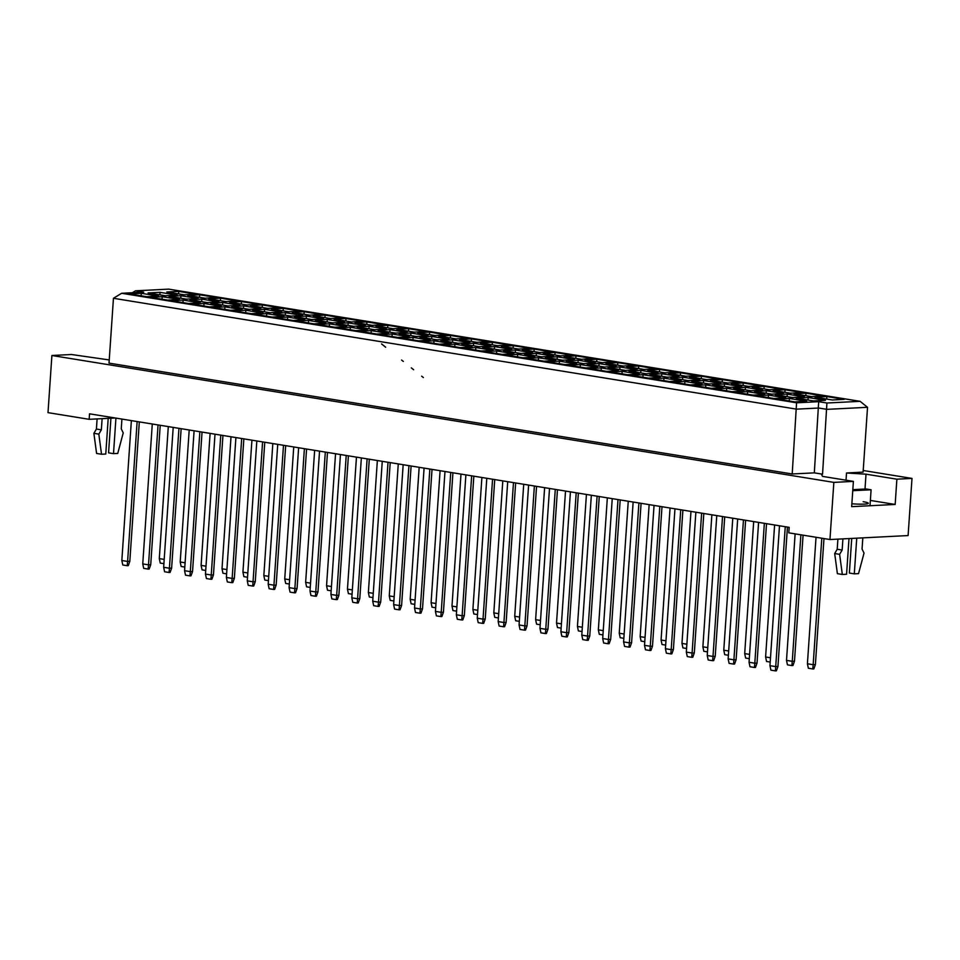 <?xml version="1.0" encoding="UTF-8"?>
<svg xmlns="http://www.w3.org/2000/svg" width="960" height="960" viewBox="0 0 960 960"><rect width="100%" height="100%" fill="white"/><g stroke="black" fill="none" stroke-linecap="round" stroke-linejoin="round"><path stroke-width="1.44" d="M109.236 359.94L71.436 354.504L51.9 355.5L48 412.644L89.16 419.316L115.224 417.996M89.16 419.316L89.532 413.82L789.168 527.352L788.796 532.848L829.956 539.532L833.844 482.388L853.392 481.392L851.664 506.664L895.164 504.456L896.88 479.184L866.016 474.18L846.516 472.98L863.1 472.128L867.528 407.304L826.968 409.356L818.736 408.024L796.62 409.152L113.448 298.284L121.62 293.28L796.572 402.804L818.688 401.676L826.92 403.008L860.1 401.328L168.684 289.128L135.504 290.82L143.736 292.152L121.62 293.28M896.88 479.184L912 478.416L863.22 470.496M829.956 539.532L908.1 535.56L912 478.416M51.9 355.5L833.844 482.388M851.856 503.796A15.504 1.632 3.9 0 0 868.308 503.28A15.504 1.632 3.9 0 0 863.16 501.696M113.448 298.284L109.02 363.12L792.204 473.976L814.32 472.86L822.552 474.192L821.448 474.252L822.516 476.388L853.392 481.392M792.204 473.976L796.572 402.804M822.552 474.192L826.92 403.008M846.024 480.204L846.516 472.98M814.32 472.86L818.688 401.676M865.008 489.036L866.016 474.18M895.164 504.456L870.372 500.436M789.324 398.46L806.688 401.28L794.82 401.88L777.456 399.06L789.324 398.46L789.348 400.992M178.668 291.384L196.032 294.204L184.164 294.804L166.788 291.984L178.668 291.384L178.68 293.916M159.936 292.332L177.3 295.152L165.432 295.752L148.068 292.944L159.936 292.332L159.96 294.864M141.204 293.292L158.58 296.112L146.712 296.712L129.336 293.892L141.204 293.292L141.228 295.824M199.572 294.78L216.936 297.6L205.068 298.2L187.704 295.38L199.572 294.78L199.596 297.312M180.84 295.728L198.204 298.548L186.336 299.148L168.972 296.328L180.84 295.728L180.864 298.26M162.12 296.676L179.484 299.496L167.616 300.108L150.24 297.288L162.12 296.676L162.132 299.208M220.476 298.164L237.84 300.984L225.972 301.596L208.608 298.776L220.476 298.164L220.5 300.708M201.744 299.124L219.12 301.944L207.252 302.544L189.876 299.724L201.744 299.124L201.768 301.656M183.024 300.072L200.388 302.892L188.52 303.492L171.156 300.672L183.024 300.072L183.048 302.604M241.38 301.56L258.756 304.38L246.876 304.98L229.512 302.16L241.38 301.56L241.404 304.092M222.66 302.52L240.024 305.328L228.156 305.94L210.792 303.12L222.66 302.52L222.672 305.052M203.928 303.468L221.292 306.288L209.424 306.888L192.06 304.068L203.928 303.468L203.952 306M262.284 304.956L279.66 307.776L267.792 308.376L250.416 305.556L262.284 304.956L262.308 307.488M243.564 305.904L260.928 308.724L249.06 309.324L231.696 306.516L243.564 305.904L243.588 308.436M224.832 306.864L242.208 309.672L230.328 310.284L212.964 307.464L224.832 306.864L224.856 309.396M283.2 308.352L300.564 311.16L288.696 311.772L271.332 308.952L283.2 308.352L283.224 310.884M264.468 309.3L281.832 312.12L269.964 312.72L252.6 309.9L264.468 309.3L264.492 311.832M245.748 310.248L263.112 313.068L251.244 313.668L233.868 310.86L245.748 310.248L245.76 312.78M304.104 311.736L321.468 314.556L309.6 315.156L292.236 312.348L304.104 311.736L304.128 314.268M285.372 312.696L302.748 315.516L290.88 316.116L273.504 313.296L285.372 312.696L285.396 315.228M266.652 313.644L284.016 316.464L272.148 317.064L254.784 314.244L266.652 313.644L266.676 316.176M325.008 315.132L342.384 317.952L330.504 318.552L313.14 315.732L325.008 315.132L325.032 317.664M306.288 316.08L323.652 318.9L311.784 319.512L294.408 316.692L306.288 316.08L306.3 318.612M287.556 317.04L304.92 319.86L293.052 320.46L275.688 317.64L287.556 317.04L287.58 319.572M345.912 318.528L363.288 321.348L351.42 321.948L334.044 319.128L345.912 318.528L345.936 321.06M327.192 319.476L344.556 322.296L332.688 322.896L315.324 320.076L327.192 319.476L327.216 322.008M308.46 320.424L325.836 323.244L313.956 323.856L296.592 321.036L308.46 320.424L308.484 322.956M366.828 321.924L384.192 324.732L372.324 325.344L354.96 322.524L366.828 321.924L366.852 324.456M348.096 322.872L365.46 325.692L353.592 326.292L336.228 323.472L348.096 322.872L348.12 325.404M329.376 323.82L346.74 326.64L334.872 327.24L317.496 324.42L329.376 323.82L329.388 326.352M387.732 325.308L405.096 328.128L393.228 328.728L375.864 325.908L387.732 325.308L387.756 327.84M369 326.268L386.376 329.076L374.508 329.688L357.132 326.868L369 326.268L369.024 328.8M350.28 327.216L367.644 330.036L355.776 330.636L338.412 327.816L350.28 327.216L350.304 329.748M408.636 328.704L426.012 331.524L414.132 332.124L396.768 329.304L408.636 328.704L408.66 331.236M389.916 329.652L407.28 332.472L395.412 333.072L378.036 330.264L389.916 329.652L389.928 332.184M371.184 330.612L388.548 333.42L376.68 334.032L359.316 331.212L371.184 330.612L371.208 333.144M429.54 332.1L446.916 334.92L435.048 335.52L417.672 332.7L429.54 332.1L429.564 334.632M410.82 333.048L428.184 335.868L416.316 336.468L398.952 333.648L410.82 333.048L410.844 335.58M392.088 333.996L409.464 336.816L397.584 337.416L380.22 334.608L392.088 333.996L392.112 336.528M450.456 335.484L467.82 338.304L455.952 338.904L438.588 336.096L450.456 335.484L450.48 338.016M431.724 336.444L449.088 339.264L437.22 339.864L419.856 337.044L431.724 336.444L431.748 338.976M413.004 337.392L430.368 340.212L418.5 340.812L401.124 337.992L413.004 337.392L413.016 339.924M471.36 338.88L488.724 341.7L476.856 342.3L459.492 339.48L471.36 338.88L471.384 341.412M452.628 339.828L470.004 342.648L458.136 343.26L440.76 340.44L452.628 339.828L452.652 342.36M433.908 340.788L451.272 343.608L439.404 344.208L422.04 341.388L433.908 340.788L433.932 343.32M492.264 342.276L509.64 345.096L497.76 345.696L480.396 342.876L492.264 342.276L492.288 344.808M473.544 343.224L490.908 346.044L479.04 346.644L461.664 343.824L473.544 343.224L473.556 345.756M454.812 344.172L472.176 346.992L460.308 347.604L442.944 344.784L454.812 344.172L454.836 346.704M513.168 345.672L530.544 348.48L518.676 349.092L501.3 346.272L513.168 345.672L513.192 348.204M494.448 346.62L511.812 349.44L499.944 350.04L482.58 347.22L494.448 346.62L494.472 349.152M475.716 347.568L493.092 350.388L481.212 350.988L463.848 348.168L475.716 347.568L475.74 350.1M534.084 349.056L551.448 351.876L539.58 352.476L522.216 349.656L534.084 349.056L534.108 351.588M515.352 350.016L532.716 352.824L520.848 353.436L503.484 350.616L515.352 350.016L515.376 352.548M496.632 350.964L513.996 353.784L502.128 354.384L484.752 351.564L496.632 350.964L496.644 353.496M554.988 352.452L572.352 355.272L560.484 355.872L543.12 353.052L554.988 352.452L555.012 354.984M536.256 353.4L553.632 356.22L541.764 356.82L524.388 354.012L536.256 353.4L536.28 355.932M517.536 354.36L534.9 357.168L523.032 357.78L505.668 354.96L517.536 354.36L517.56 356.892M575.892 355.848L593.268 358.668L581.388 359.268L564.024 356.448L575.892 355.848L575.916 358.38M557.172 356.796L574.536 359.616L562.668 360.216L545.292 357.396L557.172 356.796L557.184 359.328M538.44 357.744L555.804 360.564L543.936 361.164L526.572 358.356L538.44 357.744L538.464 360.276M596.796 359.232L614.172 362.052L602.304 362.652L584.928 359.844L596.796 359.232L596.82 361.764M578.076 360.192L595.44 363.012L583.572 363.612L566.208 360.792L578.076 360.192L578.1 362.724M559.344 361.14L576.72 363.96L564.84 364.56L547.476 361.74L559.344 361.14L559.368 363.672M617.712 362.628L635.076 365.448L623.208 366.048L605.844 363.228L617.712 362.628L617.736 365.16M598.98 363.576L616.344 366.396L604.476 367.008L587.112 364.188L598.98 363.576L599.004 366.108M580.26 364.536L597.624 367.356L585.756 367.956L568.38 365.136L580.26 364.536L580.272 367.068M638.616 366.024L655.98 368.844L644.112 369.444L626.748 366.624L638.616 366.024L638.64 368.556M619.884 366.972L637.26 369.792L625.392 370.392L608.016 367.572L619.884 366.972L619.908 369.504M601.164 367.92L618.528 370.74L606.66 371.352L589.296 368.532L601.164 367.92L601.188 370.452M659.52 369.42L676.884 372.228L665.016 372.84L647.652 370.02L659.52 369.42L659.544 371.952M640.8 370.368L658.164 373.188L646.296 373.788L628.92 370.968L640.8 370.368L640.812 372.9M622.068 371.316L639.432 374.136L627.564 374.736L610.2 371.916L622.068 371.316L622.092 373.848M680.424 372.804L697.8 375.624L685.932 376.224L668.556 373.416L680.424 372.804L680.448 375.336M661.704 373.764L679.068 376.572L667.2 377.184L649.836 374.364L661.704 373.764L661.728 376.296M642.972 374.712L660.348 377.532L648.468 378.132L631.104 375.312L642.972 374.712L642.996 377.244M701.34 376.2L718.704 379.02L706.836 379.62L689.472 376.8L701.34 376.2L701.364 378.732M682.608 377.148L699.972 379.968L688.104 380.568L670.74 377.76L682.608 377.148L682.632 379.68M663.888 378.108L681.252 380.916L669.384 381.528L652.008 378.708L663.888 378.108L663.9 380.64M722.244 379.596L739.608 382.416L727.74 383.016L710.376 380.196L722.244 379.596L722.268 382.128M703.512 380.544L720.888 383.364L709.008 383.964L691.644 381.144L703.512 380.544L703.536 383.076M684.792 381.492L702.156 384.312L690.288 384.912L672.924 382.104L684.792 381.492L684.816 384.024M743.148 382.98L760.512 385.8L748.644 386.412L731.28 383.592L743.148 382.98L743.172 385.512M724.428 383.94L741.792 386.76L729.924 387.36L712.548 384.54L724.428 383.94L724.44 386.472M705.696 384.888L723.06 387.708L711.192 388.308L693.828 385.488L705.696 384.888L705.72 387.42M764.052 386.376L781.428 389.196L769.56 389.796L752.184 386.976L764.052 386.376L764.076 388.908M745.332 387.324L762.696 390.144L750.828 390.756L733.464 387.936L745.332 387.324L745.356 389.856M726.6 388.284L743.976 391.104L732.096 391.704L714.732 388.884L726.6 388.284L726.624 390.816M784.968 389.772L802.332 392.592L790.464 393.192L773.088 390.372L784.968 389.772L784.98 392.304M766.236 390.72L783.6 393.54L771.732 394.14L754.368 391.32L766.236 390.72L766.26 393.252M747.516 391.668L764.88 394.488L753.012 395.1L735.636 392.28L747.516 391.668L747.528 394.212M805.872 393.168L823.236 395.976L811.368 396.588L794.004 393.768L805.872 393.168L805.896 395.7M787.14 394.116L804.516 396.936L792.636 397.536L775.272 394.716L787.14 394.116L787.164 396.648M768.42 395.064L785.784 397.884L773.916 398.484L756.552 395.664L768.42 395.064L768.444 397.596M826.776 396.552L844.14 399.372L832.272 399.972L814.908 397.164L826.776 396.552L826.8 399.084M808.056 397.512L825.42 400.32L813.552 400.932L796.176 398.112L808.056 397.512L808.068 400.044M423.36 377.544L421.644 376.176M413.652 369.744L411.312 367.86M403.32 361.428L401.604 360.048M385.632 347.196L381.564 343.932M361.944 322.164L360.024 323.34M860.1 401.328L867.528 407.304M132.384 292.728L135.504 290.82M816.036 537.264L807.408 663.768L813.168 664.704L821.796 538.2M812.808 668.964L813.168 664.704L815.388 664.596L813.84 668.916L812.808 668.964L808.356 668.244L807.408 663.768M815.388 664.596L823.98 538.56M779.496 525.78L769.956 665.676L775.716 666.612L785.256 526.716M775.356 670.872L775.716 666.612L777.936 666.504L776.388 670.824L775.356 670.872L770.904 670.152L769.956 665.676M777.936 666.504L787.44 527.076M795.132 533.88L786.504 660.384L792.264 661.32L800.892 534.816M791.892 665.58L792.264 661.32L794.484 661.2L792.936 665.52L791.892 665.58L787.452 664.848L786.504 660.384M794.484 661.2L803.076 535.164M758.592 522.396L749.052 662.28L754.812 663.216L764.352 523.332M754.44 667.476L754.812 663.216L757.02 663.108L755.472 667.428L754.44 667.476L750 666.756L749.052 662.28M757.02 663.108L766.524 523.68M774.6 524.988L765.6 656.988L770.496 657.78M770.208 662.052L766.548 661.464L765.6 656.988M732.78 518.208L723.78 650.208L728.688 651M728.388 655.272L724.728 654.672L723.78 650.208M690.972 511.416L681.972 643.416L686.868 644.208M686.58 648.48L682.92 647.892L681.972 643.416M649.152 504.636L640.152 636.636L645.06 637.428M644.76 641.7L641.1 641.1L640.152 636.636M737.676 519L728.148 658.896L733.908 659.832L743.448 519.936M733.536 664.08L733.908 659.832L736.116 659.712L734.568 664.032L733.536 664.08L729.096 663.36L728.148 658.896M736.116 659.712L745.62 520.284M695.868 512.22L686.328 652.104L692.088 653.04L701.628 513.144M691.728 657.3L692.088 653.04L694.308 652.932L692.76 657.252L691.728 657.3L687.276 656.58L686.328 652.104M694.308 652.932L703.812 513.504M654.048 505.428L644.52 645.324L650.28 646.26L659.82 506.364M649.908 650.52L650.28 646.26L652.488 646.14L650.94 650.46L649.908 650.52L645.468 649.788L644.52 645.324M652.488 646.14L661.992 506.712M612.24 498.648L602.7 638.532L608.46 639.468L618 499.584M608.1 643.728L608.46 639.468L610.68 639.36L609.132 643.68L608.1 643.728L603.648 643.008L602.7 638.532M610.68 639.36L620.184 499.932M753.684 521.592L744.696 653.592L749.592 654.396M749.292 658.656L745.644 658.068L744.696 653.592M711.876 514.812L702.876 646.812L707.772 647.604M707.484 651.876L703.824 651.288L702.876 646.812M670.056 508.032L661.068 640.02L665.964 640.824M665.676 645.096L662.016 644.496L661.068 640.02M628.248 501.24L619.248 633.24L624.144 634.032M623.856 638.304L620.196 637.716L619.248 633.24M716.772 515.604L707.232 655.5L713.004 656.436L722.532 516.54M712.632 660.696L713.004 656.436L715.212 656.316L713.664 660.636L712.632 660.696L708.18 659.976L707.232 655.5M715.212 656.316L724.716 516.9M674.964 508.824L665.424 648.72L671.184 649.644L680.724 509.76M670.812 653.904L671.184 649.644L673.392 649.536L671.844 653.856L670.812 653.904L666.372 653.184L665.424 648.72M673.392 649.536L682.896 510.108M633.144 502.032L623.604 641.928L629.376 642.864L638.904 502.968M629.004 647.124L629.376 642.864L631.584 642.756L630.036 647.076L629.004 647.124L624.552 646.404L623.604 641.928M631.584 642.756L641.088 503.328M591.336 495.252L581.796 635.148L587.556 636.084L597.096 496.188M587.184 640.332L587.556 636.084L589.764 635.964L588.216 640.284L587.184 640.332L582.744 639.612L581.796 635.148M589.764 635.964L599.268 496.536M852.828 489.648L866.16 488.976L871.092 489.78L852.756 490.704M870.012 505.74L871.092 489.78M851.724 538.416L849.372 573.048L854.304 573.852L858.54 573.636L864.024 553.104L862.056 549.036L862.824 537.852M856.74 538.164L854.304 573.852M837.9 539.124L837.216 549.252L834.684 553.536L837.384 573.66L842.328 574.464L846.564 574.248L849 538.56M834.684 553.536L839.616 554.34L842.328 574.464M837.216 549.252L842.148 550.056L839.616 554.34M842.916 538.872L842.148 550.056M110.928 418.212L108.564 452.844L113.508 453.648L117.744 453.432L123.228 432.888L121.26 428.832L121.92 419.076M115.932 418.104L113.508 453.648M97.104 418.908L96.42 429.036L93.888 433.332L96.588 453.456L101.532 454.248L105.768 454.032L108.204 418.356M93.888 433.332L98.82 434.136L101.532 454.248M96.42 429.036L101.352 429.84L98.82 434.136M102.12 418.656L101.352 429.84M607.344 497.844L598.344 629.844L603.24 630.648M602.952 634.908L599.292 634.32L598.344 629.844M565.524 491.064L556.524 623.064L561.432 623.856M561.132 628.128L557.472 627.54L556.524 623.064M523.716 484.284L514.716 616.272L519.612 617.076M519.324 621.348L515.664 620.748L514.716 616.272M570.42 491.856L560.892 631.752L566.652 632.688L576.192 492.792M566.28 636.948L566.652 632.688L568.86 632.568L567.312 636.888L566.28 636.948L561.84 636.228L560.892 631.752M568.86 632.568L578.364 493.152M528.612 485.076L519.072 624.972L524.832 625.896L534.372 486.012M524.472 630.156L524.832 625.896L527.052 625.788L525.504 630.108L524.472 630.156L520.02 629.436L519.072 624.972M527.052 625.788L536.556 486.36M486.792 478.284L477.264 618.18L483.024 619.116L492.564 479.22M482.652 623.376L483.024 619.116L485.232 619.008L483.684 623.316L482.652 623.376L478.212 622.656L477.264 618.18M485.232 619.008L494.736 479.58M586.428 494.46L577.44 626.46L582.336 627.252M582.048 631.524L578.388 630.924L577.44 626.46M544.62 487.668L535.62 619.668L540.516 620.46M540.228 624.732L536.568 624.144L535.62 619.668M502.8 480.888L493.812 612.888L498.708 613.68M498.42 617.952L494.76 617.352L493.812 612.888M549.516 488.472L539.976 628.356L545.748 629.292L555.276 489.396M545.376 633.552L545.748 629.292L547.956 629.184L546.408 633.504L545.376 633.552L540.924 632.832L539.976 628.356M547.956 629.184L557.46 489.756M507.708 481.68L498.168 621.576L503.928 622.512L513.468 482.616M503.556 626.772L503.928 622.512L506.136 622.392L504.588 626.712L503.556 626.772L499.116 626.04L498.168 621.576M506.136 622.392L515.652 482.964M465.888 474.9L456.348 614.784L462.12 615.72L471.648 475.836M461.748 619.98L462.12 615.72L464.328 615.612L462.78 619.932L461.748 619.98L457.308 619.26L456.348 614.784M464.328 615.612L473.832 476.184M460.992 474.096L451.992 606.096L456.888 606.9M456.6 611.16L452.94 610.572L451.992 606.096M419.172 467.316L410.184 599.316L415.08 600.108M414.792 604.38L411.132 603.792L410.184 599.316M377.364 460.536L368.364 592.524L373.26 593.328M372.972 597.6L369.312 597L368.364 592.524M335.544 453.744L326.556 585.744L331.452 586.536M331.164 590.808L327.504 590.22L326.556 585.744M293.736 446.964L284.736 578.964L289.632 579.756M289.344 584.028L285.684 583.428L284.736 578.964M251.928 440.172L242.928 572.172L247.824 572.964M247.536 577.236L243.876 576.648L242.928 572.172M210.108 433.392L201.108 565.392L206.004 566.184M205.716 570.456L202.056 569.856L201.108 565.392M168.3 426.6L159.3 558.6L164.196 559.404M163.908 563.664L160.248 563.076L159.3 558.6M424.08 468.108L414.54 608.004L420.3 608.94L429.84 469.044M419.928 613.2L420.3 608.94L422.508 608.82L420.96 613.14L419.928 613.2L415.488 612.48L414.54 608.004M422.508 608.82L432.024 469.404M382.26 461.328L372.72 601.224L378.492 602.148L388.02 462.264M378.12 606.408L378.492 602.148L380.7 602.04L379.152 606.36L378.12 606.408L373.68 605.688L372.72 601.224M380.7 602.04L390.204 462.612M340.452 454.536L330.912 594.432L336.672 595.368L346.212 455.472M336.3 599.628L336.672 595.368L338.88 595.26L337.332 599.568L336.3 599.628L331.86 598.908L330.912 594.432M338.88 595.26L348.396 455.832M298.632 447.756L289.092 587.652L294.864 588.588L304.392 448.692M294.492 592.836L294.864 588.588L297.072 588.468L295.524 592.788L294.492 592.836L290.052 592.116L289.092 587.652M297.072 588.468L306.576 449.04M256.824 440.964L247.284 580.86L253.044 581.796L262.584 441.9M252.672 586.056L253.044 581.796L255.252 581.688L253.704 586.008L252.672 586.056L248.232 585.336L247.284 580.86M255.252 581.688L264.768 442.26M215.004 434.184L205.464 574.08L211.236 575.016L220.764 435.12M210.864 579.276L211.236 575.016L213.444 574.896L211.896 579.216L210.864 579.276L206.424 578.544L205.464 574.08M213.444 574.896L222.948 435.468M173.196 427.404L163.656 567.288L169.416 568.224L178.956 428.34M169.044 572.484L169.416 568.224L171.624 568.116L170.076 572.436L169.044 572.484L164.604 571.764L163.656 567.288M171.624 568.116L181.14 428.688M131.376 420.612L121.836 560.508L127.608 561.444L137.136 421.548M127.236 565.704L127.608 561.444L129.816 561.324L128.268 565.644L127.236 565.704L122.796 564.984L121.836 560.508M129.816 561.324L139.32 421.908M481.896 477.492L472.896 609.492L477.804 610.284M477.504 614.556L473.844 613.968L472.896 609.492M440.088 470.712L431.088 602.712L435.984 603.504M435.696 607.776L432.036 607.176L431.088 602.712M398.268 463.92L389.268 595.92L394.176 596.712M393.876 600.984L390.216 600.396L389.268 595.92M356.46 457.14L347.46 589.14L352.356 589.932M352.068 594.204L348.408 593.604L347.46 589.14M314.64 450.348L305.64 582.348L310.548 583.152M310.248 587.412L306.588 586.824L305.64 582.348M272.832 443.568L263.832 575.568L268.728 576.36M268.44 580.632L264.78 580.044L263.832 575.568M231.012 436.788L222.012 568.776L226.92 569.58M226.62 573.852L222.96 573.252L222.012 568.776M189.204 429.996L180.204 561.996L185.1 562.788M184.812 567.06L181.152 566.472L180.204 561.996M444.984 471.504L435.444 611.4L441.204 612.336L450.744 472.44M440.844 616.584L441.204 612.336L443.424 612.216L441.876 616.536L440.844 616.584L436.392 615.864L435.444 611.4M443.424 612.216L452.928 472.788M403.164 464.724L393.636 604.608L399.396 605.544L408.936 465.648M399.024 609.804L399.396 605.544L401.604 605.436L400.056 609.756L399.024 609.804L394.584 609.084L393.636 604.608M401.604 605.436L411.108 466.008M361.356 457.932L351.816 597.828L357.576 598.764L367.116 458.868M357.216 603.024L357.576 598.764L359.796 598.644L358.248 602.964L357.216 603.024L352.764 602.292L351.816 597.828M359.796 598.644L369.3 459.216M319.536 451.152L310.008 591.036L315.768 591.972L325.308 452.088M315.396 596.232L315.768 591.972L317.976 591.864L316.428 596.184L315.396 596.232L310.956 595.512L310.008 591.036M317.976 591.864L327.48 452.436M277.728 444.36L268.188 584.256L273.948 585.192L283.488 445.296M273.588 589.452L273.948 585.192L276.168 585.072L274.62 589.392L273.588 589.452L269.136 588.732L268.188 584.256M276.168 585.072L285.672 445.656M235.908 437.58L226.38 577.464L232.14 578.4L241.68 438.516M231.768 582.66L232.14 578.4L234.348 578.292L232.8 582.612L231.768 582.66L227.328 581.94L226.38 577.464M234.348 578.292L243.852 438.864M194.1 430.788L184.56 570.684L190.32 571.62L199.86 431.724M189.96 575.88L190.32 571.62L192.54 571.512L190.992 575.82L189.96 575.88L185.508 575.16L184.56 570.684M192.54 571.512L202.044 432.084M152.28 424.008L142.752 563.904L148.512 564.84L158.052 424.944M148.14 569.088L148.512 564.84L150.72 564.72L149.172 569.04L148.14 569.088L143.7 568.368L142.752 563.904M150.72 564.72L160.224 425.292"/></g></svg>
